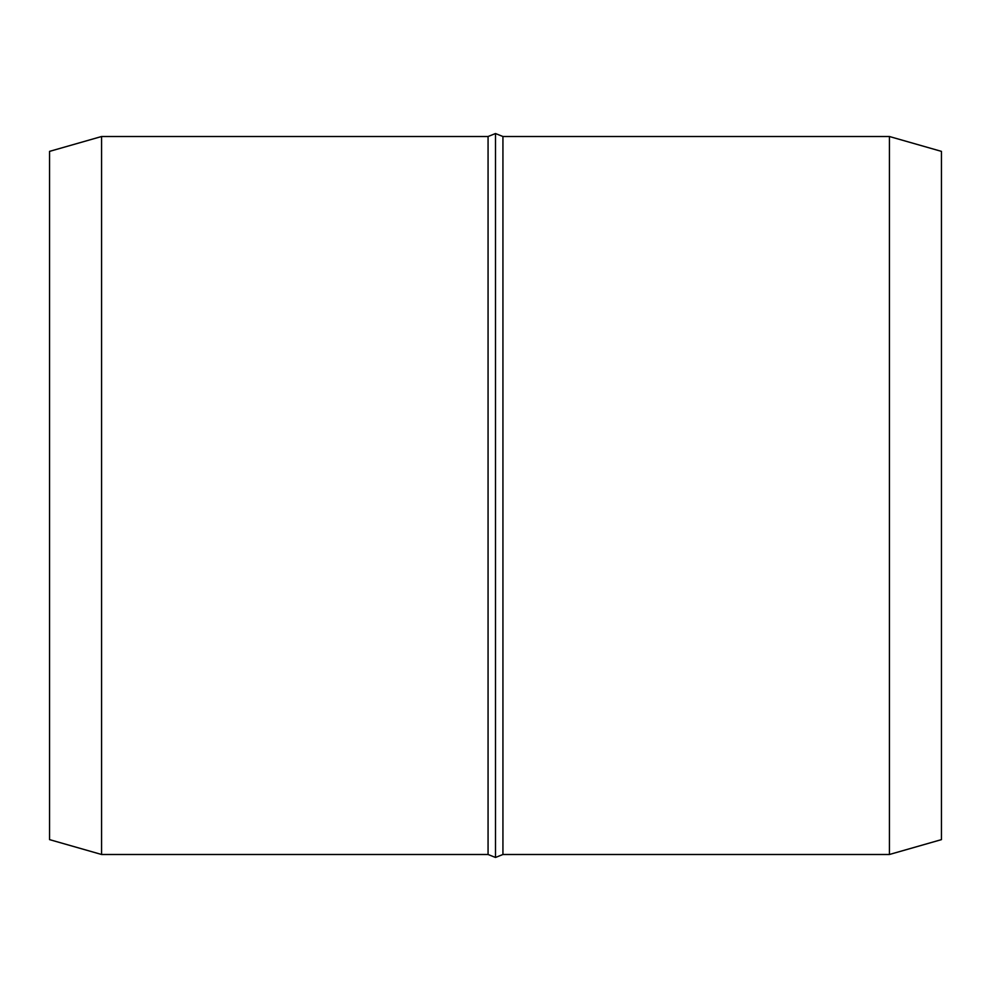<?xml version="1.0" encoding="UTF-8"?>
<svg xmlns="http://www.w3.org/2000/svg" width="991" height="991" viewBox="0 0 991 991"><rect width="100%" height="100%" fill="white"/><g stroke="black" fill="none" stroke-linecap="round" stroke-linejoin="round"><path stroke-width="1.49" d="M889.423 854.49L502.933 854.49L502.933 136.51L889.423 136.51L941.45 151.375L941.45 839.625L889.423 854.49L889.423 136.51M502.933 854.49L495.5 857.463L495.5 133.537L502.933 136.51M488.067 854.49L488.067 136.51L101.578 136.51L101.578 854.49L488.067 854.49L495.5 857.463M488.067 136.51L495.5 133.537M101.578 854.49L49.55 839.625L49.55 151.375L101.578 136.51"/></g></svg>
